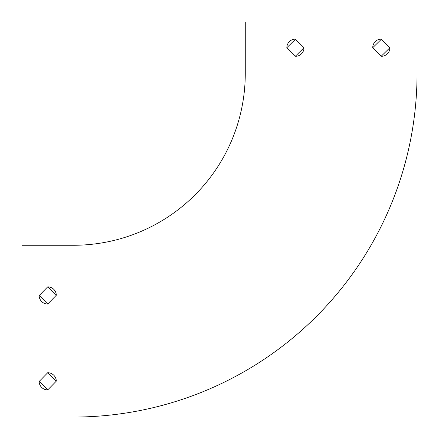 <?xml version="1.0" encoding="UTF-8"?>
<svg xmlns="http://www.w3.org/2000/svg" width="439" height="439" viewBox="0 0 439 439"><rect width="100%" height="100%" fill="white"/><g stroke="black" fill="none" stroke-linecap="round" stroke-linejoin="round"><path stroke-width="0.66" d="M21.95 417.05L73.483 417.05A343.567 343.567 0 0 0 417.05 73.483L417.05 21.95L245.269 21.95L245.269 73.483A171.781 171.781 0 0 1 73.483 245.269L21.95 245.269L21.95 417.05M304.018 47.719L295.255 39.131A8.588 8.588 0 0 0 286.837 47.719L295.601 56.307A8.588 8.588 0 0 0 304.018 47.719L295.431 56.137M389.909 47.719L381.145 39.131A8.588 8.588 0 0 0 372.727 47.719L381.491 56.307A8.588 8.588 0 0 0 389.909 47.719L381.321 56.137M47.719 304.018L56.307 295.255A8.588 8.588 0 0 0 47.719 286.837L39.131 295.601A8.588 8.588 0 0 0 47.719 304.018L39.296 295.431M47.719 389.909L56.307 381.145A8.588 8.588 0 0 0 47.719 372.727L39.131 381.491A8.588 8.588 0 0 0 47.719 389.909L39.296 381.321M295.431 39.296L286.837 47.719M381.321 39.296L372.727 47.719M56.137 295.431L47.719 286.837M56.137 381.321L47.719 372.727M245.269 73.483A171.781 171.781 0 0 1 73.483 245.269"/></g></svg>
